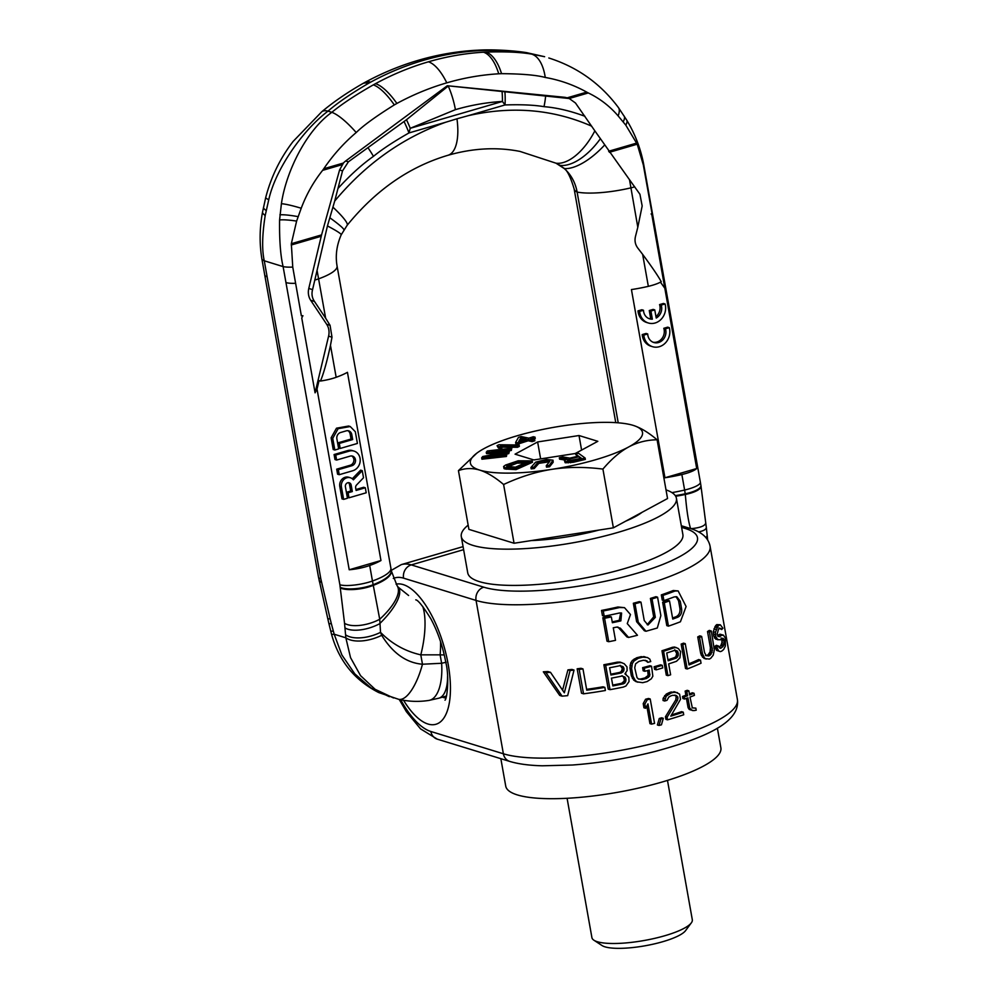 <?xml version="1.0" encoding="UTF-8"?>
<svg xmlns="http://www.w3.org/2000/svg" width="998" height="998" viewBox="0 0 998 998"><rect width="100%" height="100%" fill="white"/><g stroke="black" fill="none" stroke-linecap="round" stroke-linejoin="round"><path stroke-width="1.5" d="M601.52 610.439L603.266 610.976L604.202 616.203L602.455 615.666L601.52 610.439A125.648 29.541 -10.1 0 0 617.937 606.996L624.511 607.67L630.486 614.543L627.255 623.6L637.46 635.264A129.291 30.402 -10.1 0 1 628.59 637.448L626.919 636.936L617.837 626.994M611.337 616.926A129.291 30.402 -10.1 0 1 604.576 618.286L608.743 641.714L606.996 641.178L602.829 617.75A125.648 29.541 -10.1 0 0 609.628 616.402L611.337 616.926L612.373 622.715A129.291 30.402 -10.1 0 0 620.868 620.868L621.592 613.059L619.471 612.984A129.291 30.402 -10.1 0 1 604.202 616.203M612.211 621.866A125.648 29.541 -10.1 0 0 619.197 620.344L620.719 612.897M636.624 621.692L644.359 630.761L645.993 631.26L638.258 622.191L636.624 621.692L633.343 603.254A125.648 29.541 -10.1 0 0 639.331 601.644L640.966 602.143L644.246 620.581L647.976 625.01L655.324 617.363L652.031 598.925A129.291 30.402 -10.1 0 0 657.582 597.191L655.935 596.679A125.648 29.541 -10.1 0 1 650.409 598.426L653.69 616.864L647.191 624.698M668.448 626.133L666.801 625.634L662.622 602.206A125.648 29.541 -10.1 0 0 667.849 600.372L669.508 600.883L672.752 619.072A129.291 30.402 -10.1 0 0 677.842 617.188C680.773 615.666 682.033 612.934 681.634 608.98L680.262 601.245L676.869 596.792L674.224 596.904A129.291 30.402 -10.1 0 1 663.907 600.621L662.971 595.394A129.291 30.402 -10.1 0 0 674.947 591.041L678.141 590.928L686.1 606.51L680.424 621.779A129.291 30.402 -10.1 0 1 668.448 626.133L664.269 602.717A129.291 30.402 -10.1 0 0 669.508 600.883M672.565 618.024A125.648 29.541 -10.1 0 0 676.157 616.664C679.052 615.18 680.312 612.448 679.925 608.456L678.54 600.721L675.995 596.629M663.907 600.621L662.26 600.122L661.325 594.895A125.648 29.541 -10.1 0 0 673.251 590.517L678.141 590.928M574.025 670.07A129.291 30.402 -10.1 0 1 570.083 670.531L564.344 692.787L550.497 672.328A129.291 30.402 -10.1 0 1 545.981 672.615L543.324 671.804L559.716 695.431L562.086 696.155A129.291 30.402 -10.1 0 0 567.662 695.643L574.025 670.07L571.941 669.433A125.648 29.541 -10.1 0 1 567.937 669.87L562.573 690.142M543.324 671.804A125.648 29.541 -10.1 0 0 547.952 671.554L550.497 672.328M604.85 687.373L605.399 690.491A129.291 30.402 -10.1 0 1 583.531 693.822L581.51 693.198L577.156 668.797A125.648 29.541 -10.1 0 0 580.998 668.298L582.969 668.91L586.762 690.192A129.291 30.402 -10.1 0 0 604.85 687.373L603.029 686.811A125.648 29.541 -10.1 0 1 586.612 689.331M610.015 689.668L608.219 689.119L603.877 664.73A125.648 29.541 -10.1 0 0 617.3 662.148L620.095 662.111L624.212 663.72L626.981 666.889L627.106 670.644L624.91 673.812L628.827 677.28L629.039 681.547L625.958 685.988L623.351 687.073A129.291 30.402 -10.1 0 1 610.015 689.668L605.661 665.279A129.291 30.402 -10.1 0 0 619.01 662.672L621.804 662.622M644.82 671.292A129.291 30.402 -10.1 0 0 649.224 670.132L649.76 675.97L646.604 678.428A129.291 30.402 -10.1 0 1 642.113 679.563L638.296 678.877L636.998 677.555L634.728 667.824L635.614 663.82L638.882 661.4A129.291 30.402 -10.1 0 0 643.373 660.264L647.078 660.925L647.839 662.348A129.291 30.402 -10.1 0 0 650.733 661.562L649.798 659.104L647.49 657.545L642.812 657.146A129.291 30.402 -10.1 0 1 638.333 658.281L634.042 660.95L632.358 663.508L631.634 668.548L633.019 676.332L631.347 675.808L633.742 680.125L636.175 681.721L642.675 682.682A129.291 30.402 -10.1 0 0 647.153 681.547L651.282 678.827L652.842 676.232L651.569 666.24L649.935 665.728A125.648 29.541 -10.1 0 1 642.625 667.674L643.174 670.781L644.82 671.292L644.259 668.173A129.291 30.402 -10.1 0 0 651.569 666.24M631.347 675.808L629.963 668.024L630.686 662.996L632.383 660.439L636.674 657.769A125.648 29.541 -10.1 0 0 641.178 656.647L647.49 657.545M645.07 660.264L647.839 662.348M638.358 679.027L640.466 679.052A125.648 29.541 -10.1 0 0 644.957 677.929L648.126 675.471L647.752 670.531M655.748 667.25L656.21 669.845L654.576 669.346L654.114 666.751A125.648 29.541 -10.1 0 0 660.639 664.843L662.26 665.342A129.291 30.402 -10.1 0 1 655.748 667.25L654.114 666.751M667.936 675.646L666.302 675.147L661.961 650.746A125.648 29.541 -10.1 0 0 672.465 647.278L674.673 647.053L678.291 648.513L680.599 651.544L679.95 657.857L676.519 661.275A129.291 30.402 -10.1 0 1 668.672 663.895L670.619 674.798A129.291 30.402 -10.1 0 1 667.936 675.646L663.583 651.245A129.291 30.402 -10.1 0 0 674.112 647.789L676.332 647.552M700.484 660.09L701.033 663.208A129.291 30.402 -10.1 0 1 687.198 668.997L685.514 668.485L681.16 644.084A125.648 29.541 -10.1 0 0 683.568 643.149L685.264 643.673L689.044 664.955A129.291 30.402 -10.1 0 0 700.484 660.09L698.7 659.541A125.648 29.541 -10.1 0 1 688.845 663.832M711.312 631.01A129.291 30.402 -10.1 0 1 709.491 632.133L712.422 650.484L710.114 655.237A129.291 30.402 -10.1 0 1 708.817 655.948L706.185 655.624L704.513 652.517L701.644 636.425A129.291 30.402 -10.1 0 1 699.548 637.448L702.417 653.54L700.608 652.991L701.419 655.412L704.214 658.518L709.366 659.067A129.291 30.402 -10.1 0 0 710.676 658.343L713.246 655.15L714.331 649.885L711.312 631.01L709.291 630.399A125.648 29.541 -10.1 0 1 707.52 631.522L710.389 647.615L710.114 651.806L708.206 654.651A125.648 29.541 -10.1 0 1 706.921 655.362L705.524 655.561M700.608 652.991L697.739 636.899A125.648 29.541 -10.1 0 0 699.81 635.851L701.644 636.425M718.872 627.979L721.666 629.538A129.291 30.402 -10.1 0 0 722.901 628.241L720.307 624.773L716.764 624.598A125.648 29.541 -10.1 0 1 715.628 625.646L713.271 631.697L713.745 636.05L715.791 639.207L720.282 639.83A129.291 30.402 -10.1 0 0 721.716 638.595L722.714 638.271L724.236 639.805L721.766 639.044L721.941 642.6L720.781 645.669A125.648 29.541 -10.1 0 1 718.959 647.315M717.699 635.826A125.648 29.541 -10.1 0 0 718.834 634.765L719.982 634.204L723.4 635.127L725.321 637.971L725.346 646.03L723.65 649.498A129.291 30.402 -10.1 0 1 721.716 651.133L720.331 651.607L716.601 650.384L714.693 646.504A125.648 29.541 -10.1 0 0 716.29 645.319L718.423 645.98L720.045 648.301L721.167 648.014A129.291 30.402 -10.1 0 0 723.101 646.38L724.373 643.348L724.236 639.805M721.117 637.922L721.766 639.044M651.582 724.136L647.964 703.889L645.594 708.281L644.858 704.126L647.228 699.748A129.291 30.402 169.9 0 0 650.209 698.987L654.563 723.375A129.291 30.402 169.9 0 1 651.582 724.136L649.935 723.637L646.804 706.06M650.209 698.987L648.575 698.475A125.648 29.541 169.9 0 1 645.581 699.236L643.211 703.615L643.947 707.769L645.594 708.281M663.296 718.31L661.674 717.812A125.648 29.541 169.9 0 1 659.279 718.473L657.395 724.96L659.029 725.459A129.291 30.402 -10.1 0 0 661.449 724.81L663.296 718.31A129.291 30.402 169.9 0 1 660.913 718.972L659.029 725.459M667.537 719.832A129.291 30.402 -10.1 0 0 683.717 714.755L683.256 712.16A129.291 30.402 -10.1 0 1 670.781 716.14L680.511 699.324L679.588 694.134L675.546 692.175L672.789 692.525A129.291 30.402 -10.1 0 1 670.993 693.086L666.252 696.167L664.668 701.008A129.291 30.402 -10.1 0 0 666.988 700.322L668.822 697.041L671.005 695.818A129.291 30.402 -10.1 0 0 672.802 695.257L676.632 695.668L677.966 697.976L677.467 700.346L667.076 717.238L667.537 719.832L665.903 719.333L665.441 716.726L675.821 699.835L676.145 696.429L674.798 695.095M664.668 701.008L663.046 700.509L663.134 698.288L666.277 694.084L669.359 692.587A125.648 29.541 -10.1 0 0 671.155 692.013L677.48 692.637M671.567 714.905A125.648 29.541 -10.1 0 0 681.609 711.649L683.256 712.16M695.843 708.143L692.325 707.819L689.98 697.078A129.291 30.402 -10.1 0 0 694.421 695.369L694.059 693.298A129.291 30.402 -10.1 0 1 689.606 694.995L688.87 690.841A129.291 30.402 -10.1 0 1 686.799 691.602L687.547 695.756A129.291 30.402 -10.1 0 1 684.191 696.966L684.553 699.037A129.291 30.402 -10.1 0 0 687.909 697.839L689.768 708.218L688.096 707.707L689.294 709.478L693.697 710.626L696.217 710.214L695.843 708.143L692.051 707.881M688.096 707.707L686.437 698.375M684.553 699.037L682.894 698.525L682.532 696.454A125.648 29.541 -10.1 0 0 685.875 695.244L685.139 691.09A125.648 29.541 -10.1 0 0 687.198 690.329L688.87 690.841M689.418 693.922A125.648 29.541 -10.1 0 0 692.363 692.774L694.059 693.298M610.764 674.186A125.648 29.541 -10.1 0 0 619.696 672.415L621.218 671.567L622.378 668.623L620.12 665.329M621.966 675.708L623.226 676.519L624.311 679.526L624.062 681.197L621.629 683.318A125.648 29.541 -10.1 0 1 612.71 685.077M667.949 659.803A125.648 29.541 -10.1 0 0 674.735 657.507L675.92 656.547L676.706 653.49L674.71 649.798M608.743 641.714A129.291 30.402 -10.1 0 0 615.504 640.342L613.271 627.804A129.291 30.402 -10.1 0 0 616.677 627.081L620.357 628.191L628.59 637.448M603.266 610.976A129.291 30.402 -10.1 0 0 619.608 607.52L624.511 607.67M645.993 631.26L657.308 628.004L660.863 615.616L657.582 597.191M638.258 622.191L634.978 603.753A129.291 30.402 -10.1 0 0 640.966 602.143M545.981 672.615L562.086 696.155M583.531 693.822L579.177 669.421A129.291 30.402 -10.1 0 0 582.969 668.91M623.887 668.111L623.812 670.818L621.405 672.939A129.291 30.402 -10.1 0 1 610.913 675.022L609.616 667.762A129.291 30.402 -10.1 0 0 620.107 665.678L623.076 666.664L623.887 668.111L622.191 667.587M625.734 678.49L624.923 677.043L621.954 676.058A129.291 30.402 -10.1 0 1 611.475 678.141L612.859 685.925A129.291 30.402 -10.1 0 0 623.338 683.842L624.873 682.981L626.008 680.05L625.734 678.49L624.037 677.966M633.019 676.332L635.402 680.636L637.834 682.233M656.21 669.845A129.291 30.402 -10.1 0 0 662.722 667.936L662.26 665.342M678.091 652.455L678.228 655.711L676.395 658.019A129.291 30.402 -10.1 0 1 668.124 660.776L666.739 652.991A129.291 30.402 -10.1 0 0 675.01 650.234L677.405 651.045L678.091 652.455L676.432 651.944M687.198 668.997L682.844 644.608A129.291 30.402 -10.1 0 0 685.264 643.673M702.417 653.54L704.301 657.707L706.06 659.092M717.949 639.868L715.853 636.699L715.391 632.358L717.874 626.332A129.291 30.402 -10.1 0 0 719.071 625.309L720.307 624.773M720.331 651.607L718.71 651.033L716.764 647.141A129.291 30.402 -10.1 0 0 718.423 645.98M721.666 629.538L719.87 628.216A129.291 30.402 -10.1 0 1 718.423 629.451L717.188 633.967L717.924 636.362L719.72 636.712A129.291 30.402 -10.1 0 0 721.155 635.476L723.4 635.127M689.768 708.218L692.375 710.564M604.576 618.286L602.829 617.75M634.978 603.753L633.343 603.254M652.031 598.925L650.409 598.426M662.971 595.394L661.325 594.895M664.269 602.717L662.622 602.206M570.083 670.531L567.937 669.87M579.177 669.421L577.156 668.797M619.01 662.672L617.3 662.148M605.661 665.279L603.877 664.73M626.058 674.112L624.973 673.775M623.076 666.664L621.38 666.14M624.074 669.147L622.378 668.623M623.812 670.818L622.116 670.294M622.927 672.091L621.218 671.567M621.405 672.939L619.696 672.415M626.008 680.05L624.311 679.526M625.758 681.721L624.062 681.197M624.873 682.981L623.164 682.457M623.338 683.842L621.629 683.318M624.923 677.043L623.226 676.519M644.259 668.173L642.625 667.674M649.972 674.286L648.338 673.787M649.76 675.97L648.126 675.471M648.475 677.393L646.841 676.894M646.604 678.428L644.957 677.929M642.113 679.563L640.466 679.052M647.078 660.925L645.444 660.414M645.357 657.021L643.722 656.522M642.812 657.146L641.178 656.647M638.333 658.281L636.674 657.769M635.888 659.416L634.241 658.917M634.042 660.95L632.383 660.439M632.358 663.508L630.686 662.996M631.684 665.828L630.025 665.317M631.634 668.548L629.963 668.024M634.004 678.802L632.333 678.291M635.402 680.636L633.742 680.125M674.112 647.789L672.465 647.278M663.583 651.245L661.961 650.746M676.395 658.019L674.735 657.507M677.405 651.045L675.733 650.534M678.378 654.002L676.706 653.49M678.228 655.711L676.569 655.199M677.567 657.046L675.92 656.547M682.844 644.608L681.16 644.084M709.491 632.133L707.52 631.522M712.36 648.226L710.389 647.615M712.422 650.484L710.451 649.873M712.073 652.405L710.114 651.806M711.312 653.989L709.378 653.403M710.114 655.237L708.206 654.651M708.817 655.948L706.921 655.362M699.548 637.448L697.739 636.899M703.241 655.973L701.419 655.412M704.301 657.707L702.48 657.146M719.071 625.309L716.764 624.598M717.874 626.332L715.628 625.646M716.951 627.655L714.755 626.981M716.102 629.489L713.944 628.827M715.391 632.358L713.271 631.697M715.479 634.628L713.37 633.98M715.853 636.699L713.745 636.05M716.502 638.583L714.381 637.934M723.538 638.67L722.49 638.346M724.511 641.352L722.053 640.604M724.373 643.348L721.941 642.6M723.912 645.02L721.529 644.284M723.101 646.38L720.781 645.669M721.167 648.014L718.984 647.353M716.764 647.141L714.693 646.504M717.425 649.024L715.329 648.388M718.71 651.033L716.601 650.384M722.377 634.953L719.982 634.204M721.155 635.476L718.834 634.765M719.72 636.712L717.824 636.125M721.267 628.715L719.795 628.266M647.228 699.748L645.581 699.236M644.858 704.126L643.211 703.615M660.913 718.972L659.279 718.473M664.768 698.8L663.134 698.288M676.632 695.668L674.985 695.169M677.779 696.941L676.145 696.429M677.966 697.976L676.332 697.477M677.467 700.346L675.821 699.835M667.076 717.238L665.441 716.726M675.546 692.175L673.9 691.676M672.789 692.525L671.155 692.013M670.993 693.086L669.359 692.587M667.899 694.583L666.277 694.084M666.252 696.167L664.618 695.668M686.799 691.602L685.139 691.09M687.547 695.756L685.875 695.244M684.191 696.966L682.532 696.454M690.965 709.99L689.294 709.478M682.881 534.529A109.269 25.699 169.9 0 1 624.187 568.71A109.269 25.699 -10.1 0 1 467.738 572.852L461.288 536.6A109.269 25.699 -10.1 0 0 617.737 532.458A109.269 25.699 169.9 0 0 676.419 498.276L682.881 534.529M666.015 489.881A109.269 25.699 169.9 0 1 676.419 498.276M468.162 525.123A109.269 25.699 -10.1 0 0 461.288 536.6M717.375 728.166L720.88 747.814A109.269 25.699 169.9 0 1 662.185 781.995A109.269 25.699 -10.1 0 1 505.736 786.137L500.846 758.692M707.27 539.394A29.029 9.019 8.8 0 0 707.47 537.997L707.12 534.828A28.318 8.757 8.3 0 1 705.885 537.585M698.612 531.884A26.509 7.385 5.8 0 0 706.285 527.094L707.12 534.828M544.634 56.711L527.78 52.919C515.891 50.836 500.297 50.062 480.986 50.586L478.603 50.711A43.7 19.424 86.6 0 0 475.385 50.312L477.992 50.174C494.172 49.164 515.667 50.848 526.445 52.62L544.634 56.711L531.61 54.104C520.083 52.133 504.838 51.459 485.851 52.083L483.494 52.208A298.651 263.934 107.1 0 0 428.404 61.814A298.651 263.934 -72.9 0 0 375.51 83.67L373.314 84.867C355.687 94.91 341.865 104.054 331.823 112.312C305.812 130.913 285.952 172.292 281.411 203.692L279.59 219.972C279.328 240.206 280.5 255.738 283.108 266.591L339.881 584.766A21.856 5.14 169.9 0 0 372.454 581.011L369.697 565.492A49.538 11.652 -10.1 0 0 380.962 560.527L347.441 372.316A49.538 11.652 -10.1 0 1 336.164 377.294A21.856 5.14 169.9 0 1 320.458 381.036C323.464 374.075 326.808 362.174 330.475 345.333L331.997 337.187L330.064 325.336L326.683 324.3A14.571 12.874 -72.9 0 1 328.591 336.139L315.081 392.825L317.027 389.058L349.213 569.771A21.856 5.14 -10.1 0 0 369.697 565.492M328.716 622.827L330.637 630.611A28.318 3.892 -27.8 0 0 333.332 631.048L331.348 623.713A26.509 4.616 -25.6 0 1 328.716 622.827L318.499 577.143A21.856 5.14 -10.1 0 0 320.832 578.902L264.27 260.79C261.85 250.011 262.162 234.929 265.194 215.543L268.736 199.8C275.473 169.074 302.893 130.014 327.993 111.14C337.673 102.769 351.159 93.513 368.449 83.37L370.62 82.173A298.651 263.934 -72.9 0 1 423.514 60.317A298.651 263.934 107.1 0 1 478.603 50.711M327.643 618.111A25.723 4.154 -23.8 0 0 330.163 618.897L320.832 578.902M446.193 662.235L441.627 663.271L422.466 664.231C406.398 662.897 392.813 653.253 381.698 635.302L380.525 632.358L379.727 619.247A25.723 11.415 163.4 0 1 344.547 623.313L339.881 584.766M393.524 697.964L375.098 689.294L360.565 675.671L350.523 657.607L345.844 637.809L344.547 623.313M389.357 696.679L371.181 688.096L354.826 673.912L341.877 654.962L334.18 634.229L345.844 637.809A29.029 14.696 161.1 0 0 381.698 635.302M690.628 528.666C688.445 521.966 686.674 510.564 685.314 494.459A49.538 13.922 171.6 0 1 675.683 496.256M690.816 528.653A25.723 7.585 4.1 0 0 705.686 522.453L700.995 486.126A21.869 6.425 -7.3 0 1 685.314 494.459L685.227 493.785A49.538 13.91 171.6 0 1 675.284 495.632M700.995 486.126L700.895 485.427A21.856 6.375 -7.5 0 1 685.227 493.785L684.628 490.043A21.856 5.14 -10.1 0 0 700.359 482.159L643.585 163.809C640.566 148.29 634.965 133.757 626.781 120.234L618.486 107.659C600.571 83.607 577.343 67.053 548.813 57.984M618.224 422.828L577.118 192.078A43.7 38.623 107.1 0 0 564.232 168.55L556.011 163.198L519.958 151.409M569.209 98.503L588.296 92.951C599.723 98.428 609.678 106.087 618.136 115.905L625.821 125.174L637.223 144.186L643.323 164.932L652.068 213.634A21.856 5.14 169.9 0 1 651.719 214.096L696.704 468.524A21.856 5.14 169.9 0 1 681.859 474.537A49.538 11.652 169.9 0 1 664.955 477.768L631.435 289.57A49.538 11.652 169.9 0 0 648.338 286.339A21.856 5.14 -10.1 0 0 661.237 281.735C658.43 276.471 652.23 267.352 642.65 254.378L637.809 248.078C635.215 244.597 634.441 240.693 635.501 236.339L637.809 227.245L629.513 179.727L594.858 130.863A49.538 25.287 115.6 0 1 556.011 163.198M594.858 130.863L575.484 103.019L569.284 98.528L447.304 85.741L345.67 160.99A14.571 12.874 107.1 0 0 343.437 163.023L339.582 169.984L342.526 170.895L348.389 161.826L406.473 119.748L448.252 86.04A43.7 17.69 -106.2 0 1 455.4 109.655L410.24 128.305L502.431 101.447C486.612 102.395 470.931 105.127 455.4 109.655M520.108 151.447C496.992 146.868 472.952 148.153 447.99 155.276L447.99 155.276A49.538 20.047 -106.2 0 0 456.959 118.799L468.274 115.668C512.024 105.776 553.166 109.269 591.677 126.172M456.959 118.799L445.694 122.243C402.705 137.624 365.705 163.897 334.704 201.06L342.526 170.895M317.127 270.757L325.647 318.212L314.47 301.446C312.05 297.878 311.413 293.936 312.574 289.62L327.444 225.935L334.704 201.06M332.958 207.172A49.538 6.475 38.4 0 1 347.142 225.311L341.204 234.817C336.65 245.333 335.278 255.725 337.062 265.992A49.538 11.652 -10.1 0 1 318.636 278.841A21.856 5.14 169.9 0 1 315.081 279.989M318.499 577.143L261.85 258.781C259.355 243.287 259.58 227.731 262.536 212.137L265.68 197.666A29.429 1.522 23.8 0 0 268.736 199.8M263.497 207.409A28.031 4.142 21.6 0 0 266.229 210.603M262.536 212.137A27.133 4.653 21.5 0 0 265.194 215.543M261.85 258.781A22.255 5.402 -6.3 0 0 264.27 260.79L283.108 266.591A22.255 4.042 172 0 0 292.751 267.09L301.359 315.817A21.856 5.14 -10.1 0 0 302.93 315.73L301.745 317.963L315.081 392.825M325.647 318.212L330.064 325.336M340.418 588.047A21.869 6.724 170.8 0 0 373.215 585.389A49.538 14.184 -9.1 0 0 391.353 570.918L397.079 585.676A49.538 18.376 -35.3 0 1 379.727 619.247L372.454 581.011A49.538 11.652 -10.1 0 0 390.892 568.161L337.062 265.992M340.318 587.385A21.856 6.637 170.9 0 0 373.09 584.728A49.538 14.172 -9.1 0 0 391.241 570.257L391.353 570.918A49.538 14.184 -9.1 0 0 391.278 570.594M319.123 580.412A21.856 3.88 -12.6 0 0 321.331 581.547M319.273 581.123A21.869 3.83 -12.8 0 0 321.481 582.233M345.046 627.929A26.509 12.038 161.4 0 0 379.627 623.738A49.538 16.829 -39.5 0 0 398.264 587.223L408.619 595.507M345.582 634.815A28.318 14.172 161.3 0 0 380.525 632.358C391.84 643.822 405.263 651.32 420.794 654.85A49.538 17.44 -77.5 0 0 422.728 606.385M398.651 699.311L398.651 699.311C408.693 701.619 418.773 701.993 428.903 700.421A43.7 18.775 81 0 1 428.891 700.421L428.903 700.421A43.7 18.775 81 0 0 441.627 663.271L440.118 654.85L420.794 654.85L422.466 664.231A43.7 15.394 103 0 1 398.651 699.311L378.729 692.562C354.465 680.199 338.696 660.626 331.423 633.83A29.029 3.917 -28.2 0 0 334.18 634.229L333.332 631.048M320.458 381.036L319.048 380.6L317.027 389.058M312.574 289.62L308.781 288.447A14.571 12.874 107.1 0 0 310.69 300.286L326.683 324.3M302.93 315.73L301.359 315.817M342.127 164.67L322.616 170.359C313.534 181.823 306.398 194.448 301.221 208.245L296.618 221.094L291.329 243.712L292.751 267.09M308.781 288.447L321.568 234.904L339.582 169.984M447.304 85.741L564.381 97.268A14.571 12.874 -72.9 0 1 566.627 97.717L569.284 98.528M588.296 92.951L586.749 92.128C573.7 84.917 559.866 80.015 545.245 77.457C536.413 75.075 521.842 73.815 501.545 73.665L498.726 73.79C481.248 74.838 463.933 77.856 446.78 82.846C429.627 87.849 412.997 94.723 396.892 103.455L394.31 104.915C376.059 116.292 363.359 125.498 356.211 132.534C343.898 142.951 333.083 155.014 323.764 168.762L343.437 163.023M584.928 116.279C570.394 110.903 556.759 107.697 543.997 106.661C534.192 104.99 521.193 104.416 505.013 104.952L502.431 101.447A43.7 19.424 -93.4 0 0 502.094 91.891M618.136 115.905A29.429 9.805 -46.3 0 0 618.486 107.659M637.809 227.245L642.176 205.962L639.918 194.236L629.513 179.727M652.455 215.78L651.108 213.909L652.068 213.634M660.451 282.172L664.506 287.811M664.955 477.768L696.704 468.524M647.714 333.956L646.08 333.457L642.213 334.579A14.571 12.874 107.1 0 0 650.908 346.194L652.542 346.693A14.571 12.874 107.1 0 0 665.841 342.464A14.571 12.874 107.1 0 0 669.296 327.668L665.429 328.791A10.192 9.007 -72.9 0 1 663.271 339.395A10.192 9.007 -72.9 0 1 653.827 342.514A10.192 9.007 -72.9 0 1 647.714 333.956L643.847 335.079A14.571 12.874 107.1 0 0 652.542 346.693M669.296 327.668L667.674 327.157L663.807 328.292L665.429 328.791M653.029 342.214A10.192 9.007 107.1 0 0 661.936 338.522A10.192 9.007 107.1 0 0 663.807 328.292M643.485 310.253L641.864 309.754L637.996 310.877A14.571 12.874 107.1 0 0 646.692 322.491L648.326 322.99A14.571 12.874 107.1 0 0 661.612 318.774A14.571 12.874 107.1 0 0 665.08 303.966L661.212 305.089A10.192 9.007 -72.9 0 1 656.222 318.038L654.763 309.904L650.908 311.027L652.355 319.16A10.192 9.007 -72.9 0 1 649.598 318.811A10.192 9.007 -72.9 0 1 643.485 310.253L639.631 311.376A14.571 12.874 107.1 0 0 648.326 322.99M665.08 303.966L663.445 303.467L659.578 304.59L661.212 305.089M655.96 316.616A10.192 9.007 107.1 0 0 659.578 304.59M654.763 309.904L653.141 309.405L649.274 310.528L650.721 318.661L652.355 319.16M648.8 318.524A10.192 9.007 107.1 0 0 650.721 318.661M642.213 334.579L643.847 335.079M637.996 310.877L639.631 311.376M649.274 310.528L650.908 311.027M643.323 164.932A22.255 5.04 -13.9 0 0 643.585 163.809M625.821 125.174A27.133 6.275 -42.1 0 0 626.781 120.234M623.176 121.981A28.031 7.098 -42.6 0 0 624.187 116.092M705.686 522.453L706.285 527.094M600.21 138.947A49.538 25.112 123.5 0 1 559.965 165.369A49.538 19.773 -57.5 0 1 559.716 165.206L562.947 167.614A49.538 21.569 -48.9 0 0 564.232 168.55A49.538 21.569 131.1 0 0 604.426 145.234M559.554 165.107A49.538 19.773 -57.5 0 0 559.716 165.206L558.693 164.595M445.694 122.243L408.955 132.946L410.24 128.305A43.7 15.195 -118.5 0 0 406.473 119.748M301.221 208.245A29.429 3.693 -161.6 0 0 281.411 203.692M322.616 170.359L323.764 168.762M296.618 221.094A27.133 4.304 -168.7 0 0 279.59 219.972M329.802 217.739A49.538 3.543 32.5 0 1 343.836 229.952M298.202 216.666A28.031 4.142 -167.4 0 0 279.902 214.807M380.962 560.527L349.213 569.771M346.468 492.288L348.102 492.787L348.988 497.802L347.366 497.303L346.468 492.288L350.697 491.053L349.537 484.579A3.281 2.894 107.1 0 0 348.389 482.67M348.988 497.802L366.204 492.787L365.305 487.773L363.671 487.274L355.924 489.531M365.305 487.773L356.099 490.455L355.65 487.935A3.056 2.707 -72.9 0 1 356.536 485.003L363.522 477.755L362.249 470.657L360.627 470.145L352.306 478.766M362.249 470.657L353.392 479.838A7.647 6.761 107.1 0 0 350.385 477.768L348.751 477.269A7.647 6.761 107.1 0 0 342.027 479.215A7.647 6.761 107.1 0 0 339.794 486.537L341.99 498.875L343.624 499.374L347.454 498.251L345.408 486.75A3.281 2.894 -72.9 0 1 351.171 485.078L352.319 491.552L348.102 492.787M354.053 451.096L352.419 450.597A10.267 9.082 107.1 0 0 347.653 450.585L334.093 454.539L334.991 459.554L336.613 460.053L350.173 456.111A5.027 4.441 -72.9 0 1 351.895 465.729L338.334 469.684L339.233 474.699L352.781 470.744A10.267 9.082 107.1 0 0 360.191 460.939A10.267 9.082 107.1 0 0 354.053 451.096A10.267 9.082 107.1 0 0 349.288 451.096L335.727 455.038L336.613 460.053M339.233 474.699L337.598 474.2L336.7 469.172L350.261 465.23A5.027 4.441 107.1 0 0 351.67 455.949M334.829 450.023L333.207 449.524L331.111 437.81L336.501 428.192L348.601 426.034L350.236 426.533L338.122 428.691L332.746 438.309L334.829 450.023L338.671 448.9L336.875 438.871A5.24 4.641 -72.9 0 1 340.592 432.508L346.281 430.849A5.24 4.641 -72.9 0 1 351.783 434.529L352.681 439.544L339.308 443.436L340.206 448.451L357.409 443.449L355.325 431.735L350.236 426.533M340.206 448.451L338.571 447.952L337.686 442.937L351.046 439.045L350.148 434.018A5.24 4.641 107.1 0 0 347.878 430.687M350.385 477.768A7.647 6.761 107.1 0 0 343.661 479.714A7.647 6.761 107.1 0 0 341.428 487.036L343.624 499.374M350.697 491.053L352.319 491.552M336.7 469.172L338.334 469.684M334.093 454.539L335.727 455.038M337.686 442.937L339.308 443.436M351.046 439.045L352.681 439.544M531.385 540.567A80.127 18.837 -10.1 0 0 598.85 530.088M625.771 521.131A80.127 18.837 -10.1 0 0 641.988 512.361M476.795 453.179L458.444 470.632L468.91 529.377L514.057 543.249L613.383 527.83L667.55 498.526L657.096 439.781C648.475 432.483 640.504 427.68 633.181 425.373A87.412 20.559 -10.1 0 0 633.069 425.335A87.412 20.559 -10.1 0 0 560.951 426.146A87.412 20.559 -10.1 0 0 484.205 448.514A87.412 20.559 -10.1 0 0 476.795 453.179A87.412 20.559 -10.1 0 0 479.689 470.095A87.412 20.559 -10.1 0 0 551.931 469.322A87.412 20.559 -10.1 0 0 628.678 446.967C637.335 442.314 646.816 439.918 657.096 439.781M613.383 527.83L602.917 469.085C611.437 459.055 620.02 451.67 628.678 446.967A87.412 20.559 -10.1 0 0 633.181 425.373L633.069 425.335M458.444 470.632C465.317 468.087 472.391 467.912 479.689 470.095C487.012 472.403 494.983 477.206 503.603 484.504C519.946 476.882 536.063 471.817 551.931 469.322C567.812 466.889 584.816 466.815 602.917 469.085M514.057 543.249L503.603 484.504M577.168 456.41L575.484 453.99L578.441 456.111L569.858 458.119L562.86 456.947L559.329 457.77L559.579 459.167L564.955 460.041M559.329 457.77L567.101 459.03L564.419 460.465L565.142 462.698L573.251 462.274L585.364 459.429L585.127 458.045L578.516 453.279L575.484 453.99M530.936 467.476L531.186 468.873L534.242 468.524L538.845 463.359L549.424 461.762L549.162 460.365L549.873 461.213L546.255 465.729L549.312 465.38L553.004 460.19L546.63 459.454L535.639 462.161L530.936 467.476L533.992 467.126L537.61 462.598L539.968 461.4L549.162 460.365M546.255 465.729L546.505 467.126L549.561 466.777L553.179 462.249L553.004 460.19M503.591 466.503L504.888 468.973L515.978 469.634L532.483 462.274L532.246 460.876L518.174 460.789L505.574 465.043L503.591 466.503L504.639 467.588L515.729 468.237L532.246 460.876M505.587 451.096L511.338 450.46L511.799 448.202L487.323 450.946L486.263 452.231L506.373 451.932L482.733 456.535L481.672 457.82L506.161 455.076L506.859 454.215L487.585 456.373L508.506 452.206L509.454 451.071L491.827 451.221L511.088 449.063L511.799 448.202M486.263 452.231L486.513 453.628L498.588 453.441M481.672 457.82L481.922 459.217L506.41 456.473L506.859 454.215M504.177 454.514L508.755 453.603L509.454 451.071M497.041 445.682L498.439 448.027L501.869 448.077L500.485 445.719L517.238 445.906L519.11 444.983L498.913 444.759L497.041 445.682L498.189 446.642L501.62 446.68M501.707 447.129L517.488 447.304L519.359 446.38L519.11 444.983M515.617 442.438L515.866 443.823L517.588 444.197L528.192 440.779L532.208 441.64L534.853 440.779L534.604 439.382L530.587 438.534L535.003 437.112L533.281 436.75L528.865 438.172L521.118 436.525L518.473 437.374L515.617 442.438L517.338 442.8L527.942 439.382L531.959 440.243L534.604 439.382M533.344 439.12L535.252 438.509L535.003 437.112M537.623 441.952L515.055 454.165L533.868 459.941L575.247 453.516L597.827 441.316L579.015 435.527L537.623 441.952L540.642 458.893M568.748 460.752L580.112 458.544M507.807 466.79L517.101 463.147L524.936 462.972M519.995 441.029L521.018 439.257L523.713 439.831M573.251 462.274L573.002 460.876L585.127 458.045M570.582 462.76L570.332 461.363L573.002 460.876M568.149 462.922L567.899 461.538L570.332 461.363M566.066 462.872L565.816 461.488L567.899 461.538M565.142 462.698L564.893 461.301L565.816 461.488M569.683 458.968L579.277 456.722L581.385 458.244L570.145 460.739L567.5 460.29L569.683 458.968L569.933 460.365M515.467 467.189L506.66 466.303L513.209 462.798L518.735 461.5L527.767 461.712L515.467 467.189M518.711 441.44L520.769 437.86L526.22 439.02L518.711 441.44M579.526 458.119L579.277 456.722M568.548 460.714L568.311 459.429M553.179 462.249L552.942 460.864M549.561 466.777L549.312 465.38M548.102 461.637L547.852 460.24M546.18 461.725L545.931 460.328M544.135 461.962L543.885 460.565M541.976 462.336L541.727 460.939M540.217 462.798L539.968 461.4M538.845 463.359L538.596 461.962M537.86 463.995L537.61 462.598M534.242 468.524L533.992 467.126M506.51 469.222L506.26 467.825M515.978 469.634L515.729 468.237M504.888 468.973L504.639 467.588M504.015 468.598L503.765 467.201M520.919 462.798L520.669 461.4M518.985 462.885L518.735 461.5M517.101 463.147L516.852 461.762M515.255 463.583L515.005 462.199M513.459 464.195L513.209 462.798M508.182 466.54L507.945 465.155M507.071 466.602L506.934 465.792M511.338 450.46L511.088 449.063M508.755 453.603L508.506 452.206M506.41 456.473L506.161 455.076M517.488 447.304L517.238 445.906M498.439 448.027L498.189 446.642M532.208 441.64L531.959 440.243M528.192 440.779L527.942 439.382M517.588 444.197L517.338 442.8M521.018 439.257L520.769 437.86M579.015 435.527L581.597 450.086M691.327 922.863L685.539 930.672A43.7 10.279 -10.1 0 1 662.897 941.663A43.7 10.279 169.9 0 1 602.031 945.543L593.91 940.216A50.985 11.988 169.9 0 0 664.918 935.7A50.985 11.988 -10.1 0 0 691.327 922.863A50.985 11.988 -10.1 0 0 692.313 919.744L667.487 780.411M593.91 940.216A50.985 11.988 169.9 0 1 591.914 937.633L567.089 798.288M393.287 578.441A80.127 32.423 73.8 0 1 403.566 578.154L476.058 600.434L503.379 753.777A10.928 9.656 -72.9 0 0 509.753 761.424C518.386 764.006 529.239 765.466 542.338 765.79L572.378 765.017C599.86 762.983 627.455 758.443 655.199 751.419C705.386 737.859 740.454 722.265 737.41 699.598A125.648 29.541 169.9 0 1 645.12 745.369A125.648 29.541 169.9 0 1 503.379 753.777L430.874 731.497A80.127 32.423 73.8 0 1 400.697 699.76M509.753 761.424L437.261 739.144A10.928 9.656 -72.9 0 1 430.874 731.497M391.266 570.394L401.346 564.606A91.055 36.839 73.8 0 1 411.288 564.905A10.928 9.656 107.1 0 0 403.566 578.154M463.608 549.661L411.288 564.905L483.793 587.186A10.928 9.656 107.1 0 0 476.058 600.434A125.648 29.541 -10.1 0 0 617.799 592.014A125.648 29.541 -10.1 0 0 710.089 546.255C708.405 537.922 701.819 531.996 690.317 528.491L681.31 525.734M445.931 698.001A50.985 20.634 73.8 0 1 442.426 697.153M396.081 584.167A72.842 29.478 73.8 0 1 448.177 664.344A72.842 29.478 73.8 0 1 440.38 721.916A72.842 29.478 73.8 0 1 403.541 700.284M483.793 587.186A114.733 26.983 -10.1 0 0 635.838 573.613A114.733 26.983 -10.1 0 0 685.252 528.478L681.609 527.368M685.252 528.478A10.928 9.656 -72.9 0 1 690.317 528.491M619.608 607.52L617.937 606.996M620.357 628.191L618.673 627.68M620.868 620.868L619.197 620.344M655.324 617.363L653.69 616.864M674.947 591.041L673.251 590.517M680.262 601.245L678.54 600.721M681.634 608.98L679.925 608.456M677.842 617.188L676.157 616.664M545.245 77.457A43.7 21.245 -82.2 0 0 531.61 54.104L527.78 52.919A43.7 19.224 98 0 0 526.445 52.62M265.68 197.666C270.994 177.07 280.126 158.333 293.075 141.479L321.718 111.801A43.7 13.548 50.9 0 1 327.993 111.14L331.823 112.312A43.7 11.527 -127.9 0 1 356.211 132.534M331.348 623.713L330.163 618.897M681.859 474.537L684.628 490.043A49.538 11.652 169.9 0 1 671.953 492.613M615.766 422.653L574.149 188.984A49.538 11.652 -10.1 0 0 577.118 192.078A49.538 11.652 169.9 0 0 630.798 187.886A21.856 5.14 -10.1 0 0 634.74 186.851M648.338 286.339L642.65 254.378M321.718 111.801C333.357 102.046 346.955 92.689 362.499 83.745L364.956 82.385A43.7 15.195 61.5 0 1 370.62 82.173M364.956 82.385C382.246 73.004 400.173 65.594 418.736 60.179L418.736 60.179A43.7 17.69 73.8 0 1 423.514 60.317M477.992 50.174A43.7 18.75 87.3 0 1 480.986 50.586M362.499 83.745A43.7 15.793 60.6 0 1 368.449 83.37M264.67 274.974A21.856 5.14 -10.1 0 0 267.002 276.733M336.164 377.294L330.475 345.333M444.26 654.888A93.238 82.397 107.1 0 1 440.118 654.85A49.538 22.555 -87.9 0 0 440.53 641.539M447.566 676.432A43.7 17.69 73.8 0 1 438.871 698.188L446.505 695.968M295.57 283.282A21.856 5.14 169.9 0 1 286.064 282.596M331.997 337.187L328.591 336.139M291.229 245.009L321.219 236.264M314.47 301.446L310.69 300.286M345.67 160.99L348.389 161.826M564.381 97.268L567.101 98.103M586.749 92.128L567.101 97.854M396.892 103.455A43.7 15.195 -118.5 0 0 375.51 83.67M446.78 82.846A43.7 17.69 -106.2 0 0 428.404 61.814M498.726 73.79A43.7 19.424 -93.4 0 0 483.494 52.208M501.545 73.665A43.7 20.197 -93 0 0 485.851 52.083M468.274 115.668L505.013 104.952A43.7 20.197 -93 0 0 504.926 92.178M543.997 106.661A43.7 21.245 -82.2 0 0 545.619 96.095M636.736 143.063L608.643 151.259M637.223 144.186L609.379 152.307M646.267 181.1A21.856 5.14 -10.1 0 0 646.542 180.002M338.285 188.148C350.248 175.049 361.975 164.445 373.452 156.349C382.047 149.313 393.886 141.516 408.955 132.946A43.7 14.334 -118.6 0 0 404.065 121.569M373.452 156.349A43.7 11.527 -127.9 0 0 368.062 147.829M291.329 243.712L321.568 234.904M327.444 225.935A49.538 3.293 24.3 0 1 341.204 234.817M394.31 104.915A43.7 14.334 -118.6 0 0 373.314 84.867M339.794 486.537L341.428 487.036M349.537 484.579L351.171 485.078M350.261 465.23L351.895 465.729M347.653 450.585L349.288 451.096M350.148 434.018L351.783 434.529M331.111 437.81L332.746 438.309M437.261 739.144L420.532 728.864L406.373 711.661L399.225 699.448M463.072 546.63L401.346 564.606M415.767 599.86C417.937 599.91 422.99 606.248 430.899 618.885C437.885 631.959 442.863 646.529 445.844 662.585C449.587 677.318 446.967 699.261 444.996 700.172M737.41 699.598L710.089 546.255M707.657 539.98L707.47 537.997M562.947 167.614C566.664 169.186 570.394 176.309 574.149 188.984M475.385 50.312C456.273 51.459 437.386 54.753 418.736 60.179M447.99 155.276C409.442 166.703 375.822 190.044 347.142 225.311M390.892 568.161L391.241 570.257M397.079 585.676L398.264 587.223M331.423 633.83L330.637 630.611M428.903 700.421L438.871 698.188M700.895 485.427L700.359 482.159"/></g></svg>
